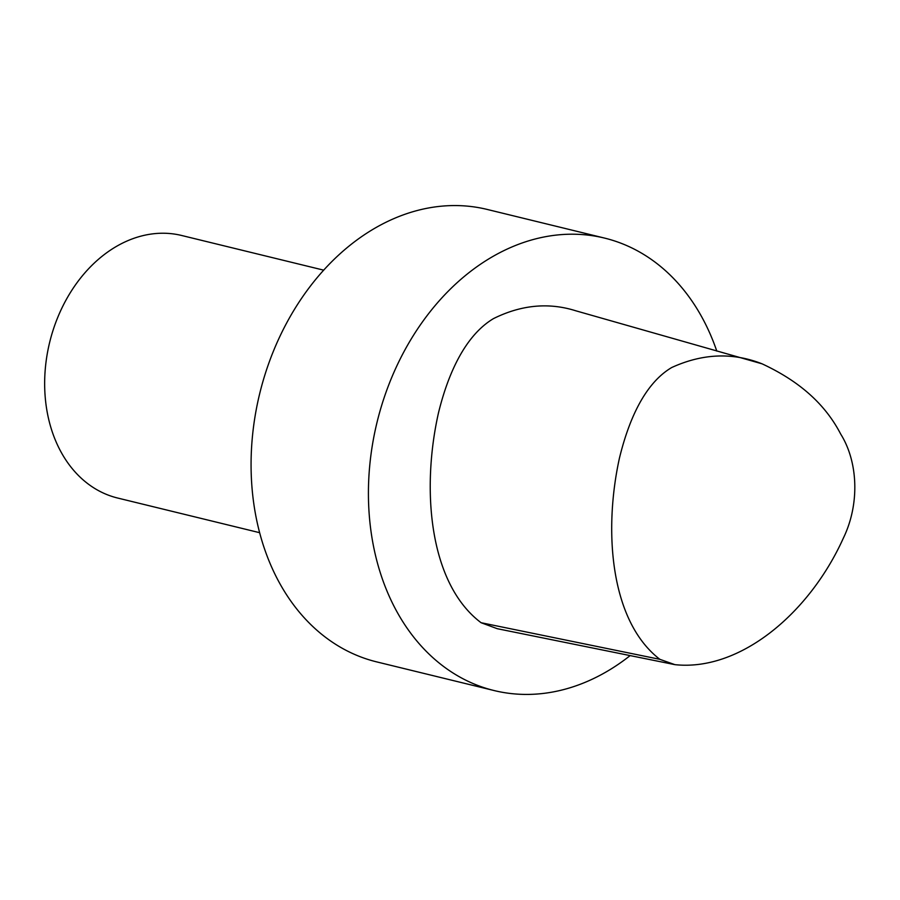 <?xml version="1.0" encoding="UTF-8"?>
<svg xmlns="http://www.w3.org/2000/svg" width="900" height="900" viewBox="0 0 900 900"><rect width="100%" height="100%" fill="white"/><g stroke="black" fill="none" stroke-linecap="round" stroke-linejoin="round"><path stroke-width="1.35" d="M659.857 659.329C610.144 621.101 603.416 530.719 619.459 458.055C627.998 423 643.433 384.188 671.726 367.515C702.54 353.452 732.668 352.226 762.097 363.836C792.697 378.124 822.634 399.15 840.701 434.081C858.06 461.767 859.972 503.989 843.289 538.267C809.381 613.429 739.879 671.636 674.899 664.65L659.857 659.329L481.095 622.721C428.794 583.346 421.358 488.869 438.457 412.965C447.424 376.234 464.029 336.229 493.459 318.623C521.201 304.853 548.629 302.243 575.73 310.77L762.097 363.836M674.899 664.65L497.25 628.695L481.095 622.721M716.794 351.09A232.875 177.345 103.7 0 0 640.53 252.551A232.875 177.345 103.7 0 0 604.541 238.084A232.875 177.345 103.7 0 0 377.044 422.269A232.875 177.345 103.7 0 0 494.1 690.548A232.875 177.345 103.7 0 0 630.146 655.594M323.707 270.157L181.654 235.485A135.124 102.904 103.7 0 0 49.657 342.349A135.124 102.904 103.7 0 0 117.574 498.015L259.616 532.688M604.541 238.084L487.204 209.441A232.875 177.345 103.7 0 0 259.695 393.626A232.875 177.345 103.7 0 0 376.751 661.905L494.1 690.548"/></g></svg>
